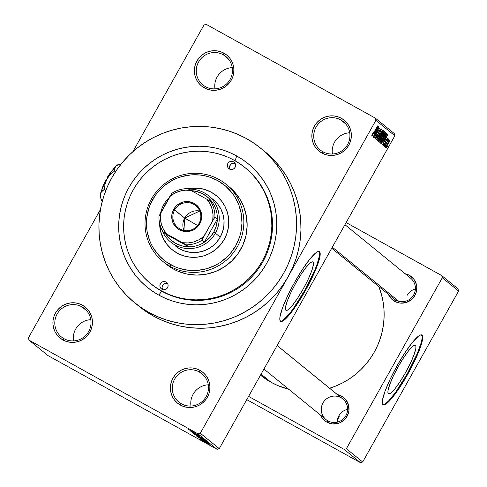 <?xml version="1.0" encoding="UTF-8"?>
<svg xmlns="http://www.w3.org/2000/svg" width="487" height="487" viewBox="0 0 487 487"><rect width="100%" height="100%" fill="white"/><g stroke="black" fill="none" stroke-linecap="round" stroke-linejoin="round"><path stroke-width="0.73" d="M340.766 119.905A18.281 18.013 -50.9 0 0 316.069 127.101A18.281 18.013 -50.9 0 0 322.881 151.774L321.852 153.04A19.943 19.65 129.1 0 1 314.413 126.127A19.943 19.65 129.1 0 1 341.357 118.274L340.766 119.905L345.612 123.85L340.766 119.905A18.281 18.013 129.1 0 1 346.744 145.93A18.281 18.013 129.1 0 1 320.288 150.014A18.281 18.013 129.1 0 1 340.766 119.905L341.357 118.274L337.82 116.752L334.039 115.949L330.162 115.912L326.345 116.624L322.729 118.073L319.454 120.198L316.647 122.919L314.413 126.127L312.843 129.7L311.99 133.505L311.893 137.389L312.551 141.212L313.945 144.816L316.014 148.072L318.681 150.848L321.852 153.04L325.389 154.568L329.169 155.365L333.047 155.408L336.864 154.689L340.48 153.241L343.755 151.116L346.561 148.401L348.795 145.193L350.366 141.62L351.218 137.815L351.316 133.925L350.658 130.108L349.264 126.504L347.194 123.248L344.528 120.472L341.357 118.274A19.943 19.65 129.1 0 1 348.795 145.193A19.943 19.65 129.1 0 1 321.852 153.04L322.881 151.774A18.281 18.013 -50.9 0 0 347.584 144.578A18.281 18.013 -50.9 0 0 340.766 119.905M332.438 153.989A18.281 18.013 129.1 0 1 349.721 132.756A18.281 18.013 -50.9 0 0 332.438 153.989M199.323 371.958A18.281 18.013 -50.9 0 0 174.62 379.154A18.281 18.013 -50.9 0 0 181.438 403.826L180.403 405.099A19.943 19.65 129.1 0 1 172.964 378.18A19.943 19.65 129.1 0 1 199.913 370.333L199.323 371.958L204.169 375.903L199.323 371.958A18.281 18.013 129.1 0 1 205.301 397.982A18.281 18.013 129.1 0 1 178.839 402.067A18.281 18.013 129.1 0 1 199.323 371.958L199.913 370.333L196.371 368.805L192.59 368.008L188.719 367.965L184.902 368.683L181.286 370.132L178.011 372.257L175.198 374.972L172.964 378.18L171.394 381.753L170.541 385.558L170.444 389.442L171.107 393.265L172.495 396.868L174.565 400.125L177.238 402.901L180.403 405.099L183.946 406.621L187.726 407.424L191.598 407.461L195.415 406.748L199.031 405.3L202.306 403.175L205.118 400.454L207.346 397.246L208.923 393.673L209.775 389.868L209.873 385.984L209.209 382.161L207.821 378.557L205.751 375.3L203.079 372.525L199.913 370.333A19.943 19.65 129.1 0 1 207.346 397.246A19.943 19.65 129.1 0 1 180.403 405.099L181.438 403.826A18.281 18.013 -50.9 0 0 206.135 396.631A18.281 18.013 -50.9 0 0 199.323 371.958M190.995 406.042A18.281 18.013 129.1 0 1 208.278 384.809A18.281 18.013 -50.9 0 0 190.995 406.042M81.846 306.816A18.281 18.013 -50.9 0 0 57.149 314.012A18.281 18.013 -50.9 0 0 63.967 338.684L62.933 339.956A19.943 19.65 129.1 0 1 55.494 313.038A19.943 19.65 129.1 0 1 82.443 305.191L81.846 306.816L86.698 310.761L81.846 306.816A18.281 18.013 129.1 0 1 87.824 332.846A18.281 18.013 129.1 0 1 61.368 336.931A18.281 18.013 129.1 0 1 81.846 306.816L82.443 305.191L78.9 303.663L75.12 302.865L71.248 302.823L67.431 303.541L63.815 304.99L60.54 307.114L57.728 309.829L55.494 313.038L53.923 316.617L53.071 320.416L52.973 324.305L53.631 328.122L55.025 331.732L57.095 334.983L59.767 337.765L62.933 339.956L66.475 341.484L70.256 342.282L74.127 342.324L77.944 341.606L81.56 340.157L84.835 338.033L87.642 335.312L89.876 332.104L91.453 328.53L92.305 324.726L92.402 320.842L91.739 317.019L90.351 313.415L88.281 310.158L85.609 307.382L82.443 305.191A19.943 19.65 129.1 0 1 89.876 332.104A19.943 19.65 129.1 0 1 62.933 339.956L63.967 338.684A18.281 18.013 -50.9 0 0 88.664 331.489A18.281 18.013 -50.9 0 0 81.846 306.816M73.525 340.906A18.281 18.013 129.1 0 1 90.807 319.673A18.281 18.013 -50.9 0 0 73.525 340.906M223.296 54.763A18.281 18.013 -50.9 0 0 198.593 61.959A18.281 18.013 -50.9 0 0 205.411 86.631L204.376 87.904A19.943 19.65 129.1 0 1 196.943 60.985A19.943 19.65 129.1 0 1 223.886 53.138L223.296 54.763L228.141 58.708L223.296 54.763A18.281 18.013 129.1 0 1 229.274 80.787A18.281 18.013 129.1 0 1 202.811 84.872A18.281 18.013 129.1 0 1 223.296 54.763L223.886 53.138L220.349 51.61L216.569 50.812L212.691 50.77L208.874 51.488L205.258 52.937L201.983 55.061L199.177 57.776L196.943 60.985L195.372 64.558L194.52 68.363L194.423 72.246L195.08 76.069L196.474 79.673L198.544 82.93L201.21 85.706L204.376 87.904L207.919 89.425L211.699 90.229L215.571 90.265L219.393 89.553L223.009 88.104L226.285 85.98L229.091 83.259L231.325 80.051L232.896 76.477L233.748 72.673L233.845 68.789L233.188 64.966L231.794 61.362L229.724 58.105L227.058 55.329L223.886 53.138A19.943 19.65 129.1 0 1 231.325 80.051A19.943 19.65 129.1 0 1 204.376 87.904L205.411 86.631A18.281 18.013 -50.9 0 0 230.114 79.436A18.281 18.013 -50.9 0 0 223.296 54.763M214.968 88.847A18.281 18.013 129.1 0 1 232.25 67.614A18.281 18.013 -50.9 0 0 214.968 88.847M312.971 262.018A27.686 4.663 -61 0 1 303.304 288.773A27.686 4.663 -61 0 1 286.003 310.365A27.686 4.663 -61 0 1 285.887 310.286L285.431 309.239L285.51 307.303L287.257 301.1L290.855 292.626L295.755 283.16L301.222 274.151L306.408 266.973L310.536 262.712L311.997 261.896L312.971 262.018L313.427 263.065L313.348 264.995L311.601 271.198L308.003 279.678L303.103 289.138L297.636 298.147L292.45 305.331L288.322 309.592L286.861 310.402L285.887 310.286A27.686 4.663 -61 0 1 295.554 283.525A27.686 4.663 -61 0 1 312.855 261.939A27.686 4.663 -61 0 1 312.971 262.018L312.971 262.018M280.396 321.146A39.885 6.715 119 0 0 305.3 289.406A39.885 6.715 119 0 0 319.034 251.469M319.509 251.7A39.885 6.715 -61 0 1 305.586 290.252A39.885 6.715 -61 0 1 280.658 321.347A39.885 6.715 -61 0 1 280.494 321.231L279.836 319.728L279.952 316.94L282.466 308.009L287.647 295.792L294.714 282.162L302.579 269.183L310.055 258.841L316.002 252.698L318.102 251.529L319.509 251.7L320.166 253.21L320.05 255.998L317.536 264.928L312.356 277.14L305.288 290.776L297.423 303.748L289.948 314.097L284 320.233L281.9 321.408L280.494 321.231A39.885 6.715 -61 0 1 294.422 282.685A39.885 6.715 -61 0 1 319.344 251.59A39.885 6.715 -61 0 1 319.509 251.7L319.155 251.505L319.509 251.7M409.33 275.271L408.812 276.701L409.33 275.271L405.172 273.737A14.957 14.738 129.1 0 1 414.906 295.457A14.957 14.738 129.1 0 1 388.389 294.361L390.318 297.618L392.321 299.7L397.355 302.494L400.186 303.091L405.957 302.585L411.125 299.907L413.232 297.867L416.087 292.778L416.799 287.013L416.306 284.146L413.707 279.002L409.33 275.271M395.73 300.077A13.295 13.1 -50.9 0 0 413.694 294.842A13.295 13.1 -50.9 0 0 408.739 276.902A13.295 13.1 129.1 0 1 413.086 295.828A13.295 13.1 129.1 0 1 395.73 300.077L394.695 301.35L395.73 300.077A13.295 13.1 129.1 0 1 393.843 298.799L331.726 248.236M340.943 397.715A13.295 13.1 -50.9 0 0 322.978 402.944A13.295 13.1 -50.9 0 0 327.934 420.89L326.899 422.162A14.957 14.738 129.1 0 1 320.586 415.168L322.522 418.43L324.525 420.512L326.899 422.162L332.39 423.903L338.161 423.398L340.876 422.308L345.435 418.68L348.29 413.591L348.929 410.736L348.509 404.959L345.91 399.815L343.907 397.727L341.533 396.083L341.016 397.514L341.533 396.083L337.375 394.549A14.957 14.738 129.1 0 1 347.109 416.269A14.957 14.738 129.1 0 1 326.899 422.162L327.934 420.89A13.295 13.1 129.1 0 1 323.587 401.964A13.295 13.1 129.1 0 1 340.943 397.715M150.86 283.793A74.785 73.683 -50.9 0 0 161.818 291.25L158.719 295.061A79.771 78.59 129.1 0 1 128.976 187.398A79.771 78.59 129.1 0 1 236.755 155.998L235.032 160.74L236.755 155.998L243.311 160.065L249.423 164.77L255.036 170.06L260.101 175.88L264.563 182.181L268.386 188.895L271.521 195.969L273.95 203.322L275.648 210.895L276.592 218.602L276.774 226.376L276.202 234.15L274.869 241.832L272.793 249.362L269.993 256.661L266.499 263.656L262.347 270.291L257.568 276.488L252.211 282.198L246.337 287.367L239.988 291.932L233.236 295.865L226.138 299.115L218.773 301.66L211.2 303.468L203.499 304.527L195.737 304.825L188 304.357L180.36 303.133L172.885 301.161L165.647 298.464L158.719 295.061L152.163 290.989L146.051 286.283L140.439 280.999L135.374 275.173L130.912 268.873L127.089 262.158L123.954 255.085L121.525 247.731L119.826 240.164L118.883 232.451L118.7 224.677L119.278 216.91L120.606 209.221L122.681 201.697L125.482 194.398L128.976 187.398L133.128 180.762L137.906 174.565L143.263 168.855L149.144 163.693L155.487 159.121L162.244 155.195L169.336 151.944L176.708 149.399L184.275 147.585L191.981 146.526L199.737 146.228L207.474 146.697L215.114 147.92L222.596 149.893L229.827 152.595L236.755 155.998A79.771 78.59 129.1 0 1 266.499 263.656A79.771 78.59 129.1 0 1 158.719 295.061L161.818 291.25A74.785 73.683 129.1 0 1 151.189 284.061L150.526 283.525A74.785 73.683 129.1 0 1 136.701 184.238A74.785 73.683 129.1 0 1 234.32 160.339A74.785 73.683 129.1 0 1 244.949 167.528A74.785 73.683 129.1 0 1 258.774 266.815A74.785 73.683 129.1 0 1 161.154 290.715A74.785 73.683 129.1 0 1 150.526 283.525M139.136 306.396L145.181 310.943L153.368 316.033L162.031 320.282L171.077 323.66L180.421 326.126L189.979 327.654L199.652 328.238L209.343 327.867L218.973 326.54L228.433 324.275L237.65 321.097L246.519 317.037L254.957 312.124L262.895 306.414L270.242 299.955L276.933 292.821L282.904 285.072L288.103 276.78L200.303 433.229L219.26 448.655L394.847 135.763L375.897 120.332L375.276 118.091L206.232 24.35L375.276 118.091L394.227 133.517L394.847 135.763L394.227 133.517L375.276 118.091L375.897 120.332L288.103 276.78A99.707 98.24 -50.9 0 0 265.092 151.786L260.685 148.2A99.707 98.24 129.1 0 1 279.118 280.579A99.707 98.24 129.1 0 1 148.961 312.441L153.368 316.033A99.707 98.24 -50.9 0 0 288.103 276.78L200.303 433.229L219.26 448.655L394.847 135.763L375.897 120.332L288.103 276.78L292.468 268.033L295.962 258.907L298.555 249.496L300.223 239.89L300.942 230.181L300.71 220.459L299.529 210.822L297.411 201.362L294.379 192.164L290.453 183.331L285.68 174.93L280.098 167.059L273.773 159.779L265.025 151.731M134.789 302.859L139.197 306.445A99.707 98.24 -50.9 0 0 153.368 316.033L148.961 312.441A99.707 98.24 129.1 0 1 134.789 302.859A99.707 98.24 129.1 0 1 116.356 170.474A99.707 98.24 129.1 0 1 246.513 138.612A99.707 98.24 129.1 0 1 260.685 148.2M270.985 382.222A76.447 75.321 -50.9 0 0 288.779 389.277L277.62 385.485L270.985 382.222L261.069 374.156L270.985 382.222L260.496 375.179A76.447 75.321 -50.9 0 0 270.985 382.222M329.608 388.224A76.447 75.321 -50.9 0 0 378.819 286.569L381.418 294.312L383.038 301.563L383.945 308.953L384.121 316.404L383.567 323.849L382.295 331.215L380.304 338.428L377.626 345.423L374.278 352.131L370.29 358.487L365.713 364.428L360.581 369.901L354.95 374.85L348.869 379.227L342.398 382.995L335.598 386.112L329.608 388.224M337.132 422.199A13.295 13.1 129.1 0 1 347.615 409.323A13.295 13.1 -50.9 0 0 337.132 422.199M415.454 345.441A27.686 4.663 -61 0 1 405.787 372.196A27.686 4.663 -61 0 1 388.486 393.788A27.686 4.663 -61 0 1 388.37 393.709L387.914 392.662L387.999 390.726L389.74 384.523L393.338 376.049L398.244 366.583L403.705 357.574L408.891 350.397L413.019 346.135L414.48 345.32L415.454 345.441L415.91 346.488L415.831 348.418L414.084 354.621L410.486 363.101L405.586 372.561L400.125 381.571L394.933 388.754L390.805 393.015L389.344 393.825L388.37 393.709A27.686 4.663 -61 0 1 398.037 366.948A27.686 4.663 -61 0 1 415.338 345.362A27.686 4.663 -61 0 1 415.454 345.441L415.454 345.441M382.879 404.569A39.885 6.715 119 0 0 407.789 372.829A39.885 6.715 119 0 0 421.517 334.892M421.998 335.123A39.885 6.715 -61 0 1 408.069 373.675A39.885 6.715 -61 0 1 383.147 404.77A39.885 6.715 -61 0 1 382.977 404.654L382.319 403.151L382.435 400.363L384.949 391.432L390.136 379.215L397.197 365.585L405.068 352.606L412.544 342.264L418.485 336.121L420.591 334.953L421.998 335.123L422.655 336.633L422.533 339.421L420.025 348.351L414.839 360.563L407.777 374.199L399.906 387.171L392.431 397.52L386.483 403.656L384.383 404.831L382.977 404.654A39.885 6.715 -61 0 1 396.905 366.108A39.885 6.715 -61 0 1 421.827 335.013A39.885 6.715 -61 0 1 421.998 335.123L421.645 334.928L421.998 335.123M385.984 145.424L385.168 146.873L385.984 145.424M386.751 142.594L384.608 146.417L388.608 138.929L388.084 140.219L388.93 139.057L388.9 139.55L386.751 142.594L388.9 139.55L388.985 139.045L388.084 140.219L388.608 138.929L384.468 146.301L386.751 142.594M385.022 144.645L384.206 146.088L385.022 144.645M383.433 145.656L385.107 143.543L383.659 145.607L383.653 144.566L384.42 143.001L384.018 144.584L384.73 143.854L385.759 140.731L387.159 138.399L387.713 138.01L387.622 138.777L386.855 140.384L387.128 139.069L386.343 139.994L385.229 143.33L386.441 139.818L387.128 139.069L386.855 140.384L387.695 137.998L386.215 139.854L384.864 143.616L384.036 144.609L384.42 143.001L383.446 145.662M383.592 141.175L387.737 134.193L382.642 144.816L384.073 141.571L383.592 141.175L384.073 141.571L382.642 144.816L387.883 134.315L383.592 141.175M379.787 142.685L382.088 137.176L384.395 133.438L385.625 132.281L384.194 136.165L380.84 141.76L379.787 142.685L381.053 141.461L383.239 137.931L385.625 132.281L382.088 137.176L379.787 142.685M377.48 140.81L379.781 135.301L382.088 131.563L383.318 130.406L382.271 133.541L378.752 139.586L377.48 140.81L378.752 139.586L380.937 136.056L383.318 130.406L379.781 135.301L377.48 140.81M371.636 136.05L373.103 132.641L372.305 134.68L372.695 134.515L377.577 125.92L372.555 135.094L371.636 136.05L377.717 126.036L372.884 134.223L372.305 134.869L373.103 132.641L371.636 136.05M374.132 133.481L378.283 126.498L373.188 137.121L374.619 133.87L374.132 133.481L374.619 133.87L373.188 137.121L378.429 126.614L374.132 133.481M378.04 129.25L373.486 137.364L379.038 127.113L375.215 135.843L379.921 127.831L374.229 137.967L378.04 129.25L374.229 137.967L379.921 127.831L375.215 135.843L379.038 127.113L373.486 137.364L378.04 129.25M375.282 139.014L377.37 136.433L375.24 138.965L376.737 135.216L375.915 137.742L376.701 137.182L378.856 131.557L381.096 128.592L379.817 131.965L380.371 129.761L378.77 132.141L377.37 136.433L378.722 132.263L380.432 129.779L379.817 131.965L381.096 128.592L379.136 131.046L377.218 136.336L375.958 137.839L376.737 135.216L375.294 139.026M382.612 130.017L376.481 139.799L381.619 129.213L377.066 138.552L382.612 130.017L377.066 138.552L381.619 129.213L376.341 139.69L382.612 130.017M378.728 141.632L380.828 139.002L379.087 141.559L378.296 141.279L383.987 131.137L384.505 131.752L383.914 133.335L380.828 139.002L383.379 134.357L384.42 131.496L383.987 131.137L378.296 141.279L378.764 141.656M381.011 143.488L384.42 138.795L381.686 143.099L381.09 143.525L380.603 143.154L386.288 133.012L386.788 133.791L385.625 136.549L384.42 138.795L386.8 133.7L386.288 133.012L380.603 143.154L381.041 143.507M385.686 147.488L388.261 143.909L385.716 147.5L387.256 143.671L389.971 139.848L388.261 143.909L389.965 139.842L387.439 143.348L385.692 147.494M387.305 146.502L386.489 147.951L387.305 146.502M203.986 25.001L132.908 151.658L203.986 25.001L206.232 24.35L203.986 25.001M100.45 209.501L28.398 337.899L100.45 209.501M198.063 433.88L29.019 340.145L47.969 355.571L217.013 449.312L198.063 433.88L29.019 340.145L28.398 337.899L29.019 340.145L47.969 355.571L217.013 449.312L198.063 433.88L200.303 433.229L198.063 433.88M203.633 441.386L202.056 440.479L203.633 441.386M205.417 442.233L201.496 440.023L205.417 442.233M202.671 440.607L201.094 439.7L202.671 440.607M206.914 442.78L200.37 439.134L206.969 442.744M201.916 439.591L209.252 443.736L201.916 439.591M196.76 436.2L207.048 441.904L196.718 436.157M194.453 434.325L204.777 440.065L194.416 434.282M189.784 430.222L199.08 435.457L189.802 430.155M192.456 431.89L199.798 436.035L192.456 431.89M198.544 435.536L190.374 430.971L198.544 435.536M201.35 437.57L192.213 432.486L201.417 437.533M203.98 439.444L193.369 433.412L203.98 439.444M199.134 437.332L205.837 440.966L199.134 437.332M203.639 440.455L197.631 436.876L207.657 442.44L197.631 436.876L203.639 440.455M206.902 443.456L202.629 440.972L206.92 443.432M246.775 399.626L360.435 462.65L344.126 449.373L248.589 396.394L344.126 449.373L346.373 448.722L362.681 461.999L458.602 291.062L442.293 277.785L346.373 448.722L344.126 449.373L360.435 462.65L246.775 399.626M457.981 288.821L441.672 275.545L346.135 222.565L441.672 275.545L442.293 277.785L346.373 448.722L362.681 461.999L360.435 462.65L362.681 461.999L458.602 291.062L457.981 288.821L458.602 291.062L442.293 277.785L441.672 275.545L457.981 288.821M385.911 403.339L388.632 400.874L395.474 392.467L407.205 373.876L417.152 353.836L421.072 343.061L421.961 339.104M422.083 336.316L421.425 334.806M277.14 345.514L342.83 398.993A13.295 13.1 129.1 0 1 327.934 420.89A13.295 13.1 -50.9 0 0 345.575 416.202A13.295 13.1 -50.9 0 0 342.002 398.372M219.26 448.655L217.013 449.312L219.26 448.655M246.513 138.612L237.851 134.357L228.805 130.985L219.46 128.519L209.909 126.985L200.236 126.407L190.539 126.778L180.914 128.105L171.448 130.364L162.238 133.541L153.368 137.608L144.925 142.521L136.993 148.231L129.645 154.683L122.949 161.824L116.977 169.573L111.785 177.865L107.414 186.612L103.92 195.737L101.326 205.149L99.658 214.755L98.94 224.464L99.171 234.186L100.352 243.823L102.471 253.283L105.509 262.475L109.429 271.314L114.201 279.715L119.784 287.586L126.115 294.866L133.134 301.471L140.773 307.352L148.961 312.441L157.624 316.696L166.67 320.075L176.014 322.534L185.571 324.068L195.238 324.646L204.936 324.275L214.566 322.954L224.026 320.689L233.236 317.512L242.106 313.445L250.549 308.533L258.481 302.823L265.835 296.37L272.525 289.229L278.497 281.48L283.69 273.189L288.06 264.441L291.555 255.322L294.148 245.911L295.816 236.305L296.534 226.589L296.303 216.873L295.122 207.237L293.004 197.771L289.972 188.579L286.046 179.74L281.273 171.345L275.691 163.468L269.366 156.193L262.347 149.582L254.701 143.702L246.513 138.612M244.991 167.571L245.606 168.07A74.785 73.683 129.1 0 1 259.437 267.351A74.785 73.683 129.1 0 1 161.818 291.25A74.785 73.683 -50.9 0 0 259.559 267.174A74.785 73.683 -50.9 0 0 245.278 167.802M283.428 319.916L289.375 313.78L292.985 309.044L304.716 290.453L314.663 270.413L316.964 264.611L319.478 255.675M319.594 252.893L318.936 251.383M189.096 429.778L188.609 429.564M193.68 432.578L198.69 435.408L193.68 432.578M195.628 434.976L203.609 439.323L195.64 434.879M204.564 440.224L201.344 438.337L204.704 440.199M200.431 437.941L196.651 435.737L200.547 437.898M205.879 441.259L197.941 436.754M197.972 436.772L205.94 441.216M206.872 442.105L198.94 437.643L206.878 442.153M203.134 440.278L208.162 443.079L203.134 440.278M203.706 441.587L209.215 444.576M198.69 435.408L197.217 434.581L198.69 435.408M208.144 443.103L207.164 442.555L208.144 443.103M209.167 444.613L203.712 441.569M374.844 132.33L377.772 127.618L375.233 132.647L374.643 132.318L375.233 132.647L374.692 132.245L375.233 132.647L377.772 127.618L374.844 132.33M375.544 137.614L375.97 137.851M378.216 132.927L378.563 133.121L378.216 132.927M378.015 133.572L378.509 133.846L378.015 133.572M379.915 135.429L382.654 131.593L382.24 131.362L382.654 131.593L382.039 133.572L380.81 135.91L378.143 139.623L377.754 139.404L378.143 139.623L379.757 135.343L378.125 139.288L378.302 139.605L379.263 138.466L382.654 132.014L382.587 131.575L382.064 132.026L379.915 135.429M383.939 131.228L384.42 131.496L383.939 131.228M381.291 135.946L382.033 136.36L381.291 135.946M382.228 135.703L383.738 133.188L383.464 132.44L381.759 135.465L383.306 132.354L383.707 132.634L383.141 134.412L382.228 135.703L381.607 135.38L382.027 135.684M379.617 140.439L381.382 137.437L381.096 136.652L379.099 140.207L380.944 136.567L381.376 136.877L380.682 138.898L379.617 140.439L378.947 140.122L379.397 140.451M382.216 137.304L384.961 133.468L384.547 133.237L384.961 133.468L384.34 135.447L383.117 137.784L380.45 141.498L380.061 141.285L380.45 141.498L382.064 137.218L380.426 141.163L380.724 141.394L381.571 140.341L384.961 133.888L384.894 133.45L384.188 134.126L382.216 137.304M386.246 133.091L386.684 133.335L386.246 133.091M386.118 133.322L386.8 133.7L386.118 133.322M381.218 142.052L382.045 142.167L384.109 138.984L386.002 135.222L385.765 134.315L381.406 142.082L385.613 134.229L386.1 134.881L384.286 138.667L382.837 141.102L381.656 142.289L381.248 141.997L381.656 142.289M384.304 140.031L387.232 135.319L384.693 140.347L384.103 140.019L384.693 140.347L384.146 139.946L384.693 140.347L387.232 135.319L384.304 140.031M383.713 144.432L384.036 144.609L383.713 144.432M386.806 138.886L387.128 139.069L386.806 138.886M385.716 140.822L386.069 141.017L385.716 140.822M387.908 140.171L388.242 140.359L387.908 140.171M387.579 143.458L389.375 140.901L389.052 140.719L389.375 140.901L388.084 143.866L386.282 146.435L385.96 146.258L386.282 146.435L387.427 143.373L386.301 146.447L389.204 141.656L389.18 140.999L387.579 143.458M166.037 282.022A4.152 4.091 129.1 0 1 167.394 287.939A4.152 4.091 129.1 0 1 161.97 289.266L160.753 288.231L160.034 286.8L159.913 285.193L160.418 283.659L161.471 282.423L162.908 281.681L164.509 281.541L166.037 282.022L167.248 283.057L167.972 284.487L168.088 286.094L167.583 287.628L166.536 288.864L165.099 289.607L163.492 289.753L161.97 289.266A4.152 4.091 129.1 0 1 160.613 283.349A4.152 4.091 129.1 0 1 166.037 282.022L167.138 282.917L166.037 282.022M233.504 161.787A4.152 4.091 129.1 0 1 234.862 167.705A4.152 4.091 129.1 0 1 229.444 169.032L228.226 167.997L227.502 166.566L227.386 164.965L227.892 163.425L228.945 162.189L230.375 161.447L231.982 161.307L233.504 161.787L234.722 162.822L235.44 164.253L235.562 165.86L235.057 167.4L234.004 168.63L232.567 169.379L230.966 169.519L229.444 169.032A4.152 4.091 129.1 0 1 228.08 163.115A4.152 4.091 129.1 0 1 233.504 161.787L234.606 162.688L233.504 161.787M216.356 195.683A34.9 34.382 -50.9 0 0 211.504 192.414L211.285 192.237A34.9 34.382 129.1 0 1 216.24 195.591A34.9 34.382 129.1 0 1 222.693 241.923A34.9 34.382 129.1 0 1 177.14 253.076L171.601 249.241L166.925 244.377L163.303 238.685L160.868 232.372L159.62 223.308A34.9 34.382 129.1 0 0 172.179 249.721A34.9 34.382 129.1 0 0 177.14 253.076L183.337 255.748L189.954 257.148L196.73 257.221L203.414 255.961L209.739 253.429L215.473 249.709L220.386 244.955L224.294 239.342L227.045 233.084L228.537 226.431L228.707 219.625L227.557 212.941L225.122 206.634L221.494 200.936L216.825 196.078L211.285 192.237L205.307 189.747M170.042 266.292L170.639 264.666A48.195 47.483 129.1 0 1 152.668 199.621A48.195 47.483 129.1 0 1 217.786 180.647L218.821 179.38A49.857 49.12 -50.9 0 0 151.457 199.006A49.857 49.12 -50.9 0 0 170.042 266.292A49.857 49.12 129.1 0 1 162.956 261.501A49.857 49.12 129.1 0 1 153.74 195.311A49.857 49.12 129.1 0 1 218.821 179.38A49.857 49.12 129.1 0 1 225.907 184.171A49.857 49.12 129.1 0 1 235.124 250.361A49.857 49.12 129.1 0 1 170.042 266.292L173.348 268.982L170.042 266.292A49.857 49.12 -50.9 0 0 237.406 246.666A49.857 49.12 -50.9 0 0 218.821 179.38L217.786 180.647L209.227 176.964L204.71 175.77L200.09 175.028L190.734 174.93L181.505 176.659L177.055 178.199L172.763 180.166L164.85 185.297L158.062 191.866L155.176 195.616L150.556 203.846L148.864 208.259L146.806 217.452L146.569 226.839L147.141 231.502L149.631 240.517L151.53 244.784L153.837 248.845L159.59 256.168L166.676 262.207L174.821 266.724L179.198 268.355L188.329 270.285L193.004 270.565L197.692 270.382L206.92 268.654L215.656 265.153L219.74 262.779L227.125 256.899L230.357 253.447L235.757 245.698L239.555 237.059L240.809 232.506L241.966 223.174L241.284 213.817L238.788 204.796L234.588 196.468L231.891 192.663L225.438 185.949L217.786 180.647A48.195 47.483 129.1 0 1 235.757 245.698A48.195 47.483 129.1 0 1 170.639 264.666L170.042 266.292M162.956 261.501L166.262 264.191A49.857 49.12 -50.9 0 0 173.348 268.982L166.231 264.167M161.818 291.25L161.154 290.715L161.818 291.25M213.811 200.054L217.817 204.217L220.921 209.1L223.009 214.511L224.002 220.24L223.856 226.071L222.577 231.775L220.215 237.139L215.37 233.188A29.914 29.47 129.1 0 1 170.7 242.088A29.914 29.47 129.1 0 1 161.514 228.878A29.914 29.47 -50.9 0 0 186.801 248.534A29.914 29.47 -50.9 0 0 215.37 233.188A29.914 29.47 -50.9 0 0 214.968 203.158A29.914 29.47 -50.9 0 0 188.664 189.181A29.914 29.47 129.1 0 1 208.466 195.689L213.318 199.64A29.914 29.47 129.1 0 1 218.846 239.354A29.914 29.47 129.1 0 1 179.8 248.912A29.914 29.47 129.1 0 1 175.545 246.032M161.154 290.715L167.65 293.905L174.437 296.437L181.444 298.281L188.609 299.432L195.865 299.87L203.14 299.59L210.36 298.598L217.458 296.9L224.361 294.513L231.015 291.47L237.346 287.78L243.299 283.501L248.808 278.661L253.83 273.304L258.305 267.491L262.201 261.276L265.476 254.713L268.1 247.871L270.048 240.815L271.296 233.608L271.837 226.327L271.661 219.034L270.778 211.808L269.189 204.71L266.913 197.813L263.966 191.19L260.387 184.89L256.205 178.985L251.456 173.524L246.191 168.569L240.462 164.162L234.32 160.339L227.825 157.149L221.037 154.623L214.03 152.772L206.865 151.621L199.609 151.189L192.341 151.469L185.121 152.461L178.023 154.154L171.114 156.54L164.46 159.59L158.129 163.273L152.175 167.552L146.666 172.398L141.65 177.749L137.17 183.562L133.274 189.778L129.999 196.34L127.375 203.182L125.427 210.244L124.179 217.446L123.637 224.732L123.814 232.019L124.696 239.251L126.285 246.343L128.562 253.24L131.508 259.869L135.088 266.164L139.27 272.075L144.018 277.529L149.284 282.49L155.012 286.898L161.154 290.715M229.176 186.838L233.553 190.861L239.507 198.434L243.853 207.054L246.428 216.38L247.134 226.059L245.941 235.72L242.897 244.985L238.119 253.502L231.788 260.947L224.142 267.034L215.491 271.521L206.153 274.242L196.492 275.088L186.874 274.035L177.682 271.113L173.348 268.982A49.857 49.12 -50.9 0 0 238.429 253.051A49.857 49.12 -50.9 0 0 229.213 186.862L225.907 184.171M187.72 188.676L191.689 188.098L198.471 188.171L205.088 189.565L211.285 192.237A34.9 34.382 129.1 0 0 187.72 188.676M198.69 188.347L191.915 188.274L188.019 188.84A34.9 34.382 -50.9 0 1 211.504 192.414M172.301 249.819A34.9 34.382 -50.9 0 1 159.852 224.257L161.087 232.549L163.522 238.861L167.144 244.559M208.466 195.689A29.914 29.47 129.1 0 1 215.37 233.188L220.215 237.139L216.867 241.948L212.655 246.026L207.742 249.21L202.318 251.383L196.59 252.461L190.782 252.4L185.109 251.201L179.8 248.912L175.052 245.618M230.43 169.793L229.706 168.362L229.59 166.755L230.564 164.551L232.585 163.242L235.032 163.285A4.152 4.091 -50.9 0 0 230.114 169.33M162.956 290.027L162.098 287.799L162.299 286.198L163.09 284.785L165.111 283.471L167.565 283.519A4.152 4.091 -50.9 0 0 162.646 289.564M415.393 288.98A13.295 13.1 -50.9 0 0 407.083 295.408A13.295 13.1 129.1 0 1 415.393 288.98M332.323 247.177L398.81 301.301L332.323 247.177M343.603 399.675L277.121 345.551L343.603 399.675M199.025 223.417A14.123 13.916 -50.9 0 0 193.759 204.351A14.123 13.916 -50.9 0 0 174.675 209.915L173.682 209.331A15.121 14.902 129.1 0 1 194.118 203.377A15.121 14.902 129.1 0 1 199.755 223.789L199.025 223.417A14.123 13.916 129.1 0 1 177.932 227.618A14.123 13.916 129.1 0 1 174.675 209.915A14.123 13.916 129.1 0 1 195.768 205.709A14.123 13.916 129.1 0 1 199.025 223.417L199.755 223.789L198.063 226.218L193.449 229.894L187.812 231.532L184.871 231.502L179.319 229.742L176.921 228.074L173.323 223.503L172.27 220.769L171.844 214.925L172.489 212.04L175.375 206.896L177.505 204.832L182.728 202.123L185.626 201.581L188.566 201.612L194.118 203.377L198.544 207.145L201.168 212.35L201.594 218.194L199.755 223.789A15.121 14.902 129.1 0 1 179.319 229.742A15.121 14.902 129.1 0 1 173.682 209.331L184.676 218.06L174.675 209.915A14.123 13.916 -50.9 0 0 179.94 228.975A14.123 13.916 -50.9 0 0 199.025 223.417M199.755 211.029A14.123 13.916 -50.9 0 0 184.676 218.06L199.755 211.029M197.984 225.725L184.676 218.06L197.984 225.725M188.627 246.793A28.252 27.832 129.1 0 1 165.708 234.083L170.048 239.324L175.545 243.336L181.864 245.874L188.627 246.793L165.708 234.083L163.285 232.11L186.204 244.821L188.627 246.793L165.708 234.083L163.285 232.11A28.252 27.832 129.1 0 1 158.945 216.411A28.252 27.832 -50.9 0 0 163.285 232.11L182.503 242.709L188.146 242.928L193.729 241.936L198.988 239.768L203.682 236.536L214.931 217.062L217.354 219.04L204.345 242.216A28.252 27.832 129.1 0 1 188.627 246.793A28.252 27.832 -50.9 0 0 204.345 242.216L209.635 237.784L213.714 232.214A28.252 27.832 129.1 0 1 204.345 242.216L201.922 240.243L212.734 220.41L213.032 214.743L212.125 209.154L210.043 203.913L206.89 199.25L187.672 188.652A28.252 27.832 -50.9 0 0 171.954 193.229L158.945 216.411L160.704 212.709L160.4 218.377L161.313 223.959L163.395 229.2L166.548 233.863A26.59 26.195 129.1 0 1 160.704 212.709L169.756 196.578A26.59 26.195 129.1 0 1 190.934 190.405L185.291 190.186L179.709 191.178L174.449 193.345L169.756 196.578L171.954 193.229A28.252 27.832 129.1 0 1 187.672 188.652L206.89 199.25A26.59 26.195 129.1 0 1 212.734 220.41L214.931 217.062L217.354 219.04A28.252 27.832 129.1 0 1 213.714 232.214L216.344 225.84L217.354 219.04L204.345 242.216L201.922 240.243A28.252 27.832 129.1 0 1 186.204 244.821L188.627 246.793M215.37 233.188L213.714 232.214L215.37 233.188M163.796 204.589A29.914 29.47 -50.9 0 0 160.649 212.813A29.914 29.47 129.1 0 1 163.796 204.589A29.914 29.47 129.1 0 1 169.166 197.625A29.914 29.47 -50.9 0 0 163.796 204.589L164.935 205.167L163.796 204.589M213.02 203.335L208.673 198.093L203.182 194.082L196.864 191.543L191.415 190.673A28.252 27.832 129.1 0 1 213.02 203.335A28.252 27.832 129.1 0 1 217.354 219.04A28.252 27.832 -50.9 0 0 213.02 203.335L206.89 199.25L210.591 201.362A28.252 27.832 129.1 0 1 214.931 217.062A28.252 27.832 -50.9 0 0 210.591 201.362L213.02 203.335M183.952 230.442L184.676 218.06A14.123 13.916 -50.9 0 0 183.952 230.442M186.204 244.821A28.252 27.832 -50.9 0 0 201.922 240.243L203.682 236.536A26.59 26.195 129.1 0 1 182.503 242.709L186.204 244.821M339.287 416.221A13.295 13.1 -50.9 0 0 337.588 422.089A13.295 13.1 129.1 0 1 339.287 416.221M102.167 189.078L103.262 185.407L105.697 180.227A11.633 1.96 119 0 0 102.24 188.609M106.154 180.458L105.697 180.227L106.154 180.458M119.047 164.411L117.744 164.807A18.281 3.08 119 0 0 116.003 166.024L118.627 164.545L121.22 163.918L118.627 164.545L116.003 166.024A18.281 3.08 119 0 0 107.043 178.839L110.385 174.48L114.646 170.992L114.725 168.271L116.003 166.024L117.477 164.91L118.414 164.88M115.638 171.546L114.646 170.992L115.638 171.546M100.785 198.191L101.582 200.565L102.349 200.991L101.582 200.565L100.492 196.894L100.511 193.625L101.04 192.28L104.321 189.388L105.892 190.265L104.321 189.388L105.07 183.946L107.043 178.839A18.281 3.08 119 0 0 100.511 193.625L101.893 191.135L104.321 189.388L105.07 183.946L107.043 178.839L110.385 174.48L114.646 170.992L114.725 168.271L116.003 166.024L111.84 171.138L107.043 178.839L102.897 187.069L100.511 193.625A18.281 3.08 119 0 0 100.273 196.31L100.785 198.191L100.511 193.625L100.285 196.352M114.932 169.464L114.128 170.146M107.724 177.652L107.323 177.329L108.376 175.618L112.254 170.553A11.633 1.96 119 0 0 107.323 177.329L107.724 177.652M382.064 135.709L381.577 135.435M379.428 140.469L378.91 140.183M410.626 278.18L344.936 224.702M263.93 369.049L326.047 419.611"/></g></svg>

